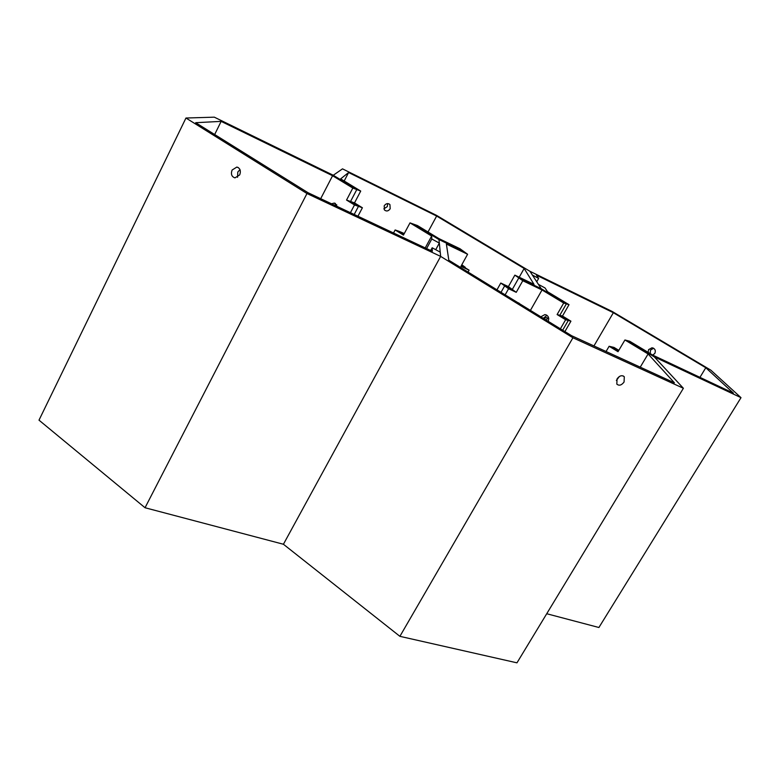 <?xml version="1.0" encoding="UTF-8"?>
<svg xmlns="http://www.w3.org/2000/svg" width="780" height="780" viewBox="0 0 780 780"><rect width="100%" height="100%" fill="white"/><g stroke="black" fill="none" stroke-linecap="round" stroke-linejoin="round"><path stroke-width="1.17" d="M543.26 318.289L547.004 315.354M624.078 382.005C621.553 385.3 619.144 386.012 616.834 384.14L617.048 378.895C619.554 375.609 621.972 374.897 624.283 376.75L624.078 382.005M619.369 376.496L616.375 380.425M618.423 351.01L611.588 346.846L618.423 351.01M606.07 351.497L609.131 346.271L614.016 347.422L618.813 350.347M609.131 346.271L618.023 351.692L624.926 339.982L629.645 341.211L652.587 355.036L733.375 393.101L705.793 367.741L613.353 312.712L536.465 275.194L538.629 278.431L532.36 275.008L529.971 271.313L436.576 215.387L342.508 168.851L333.274 175.256L356.791 189.569L352.823 188.058L332.582 175.734L221.149 121.378L195.682 122.694L308.09 192.748L432.334 251.277L432.178 247.767L440.232 252.135L440.651 256.396L572.929 337.769L683.387 388.274L654.293 356.879L627.295 340.597L654.293 356.879L741 397.663L710.824 370.159L612.202 311.474L529.971 271.313L541.193 288.678L518.807 277.914L514.858 275.135L534.008 284.339L524.15 268.466L436.644 216.05L348.611 172.526L340.655 178.864L360.721 191.061L356.791 189.569L333.274 175.256L214.315 117.166L185.962 118.024L306.979 193.528L440.651 256.396L438.974 239.567L463.769 251.482L467.6 254.26L446.384 244.072L448.831 260.247L571.594 335.702L674.427 382.824L648.102 353.964L624.926 339.982M505.138 294.86L508.589 288.727L516.243 292.334L512.304 289.458L504.66 285.86L512.304 289.458L518.807 277.914L541.193 288.678L566.377 303.859L541.193 288.678L538.395 284.349L545.025 287.956L547.541 291.72L569.02 304.668L563.706 303.04L542.032 289.965L522.785 280.732L518.807 277.914L512.304 289.458L508.404 286.621L500.779 283.033L496.967 289.828M508.589 288.727L500.779 283.033M463.769 251.482L438.974 239.567L413.731 224.211L438.974 239.567L439.325 243.097L431.798 238.992L431.662 236.057L410.007 222.875L417.417 225.537L438.877 238.582L459.976 248.732L463.769 251.482M185.962 118.024L39 420.157L145.041 507.741L283.423 544.255L399.896 636.334L572.929 337.769M399.896 636.334L516.965 662.834L683.387 388.274M283.423 544.255L440.651 256.396L283.423 544.255M501.033 292.334L504.66 285.86L501.033 292.334M461.819 264.752L465.28 267.325L461.409 265.502L469.092 270.163L468.049 272.054M564.905 331.588L570.921 321.175L562.477 316.036L559.806 315.296L568.288 320.463L562.663 330.213L568.288 320.463L559.806 315.296L566.377 303.859L559.806 315.296L557.105 314.545L565.627 319.741L560.391 328.819M517.891 302.689L519.773 303.849M467.6 254.26L460.941 266.331L469.092 270.163M530.419 310.391L542.032 289.965M516.243 292.334L522.785 280.732M540.852 316.807L544.879 314.594C548.321 315.471 549.422 317.714 548.203 321.321M557.105 314.545L563.706 303.04M640.243 367.156L648.102 353.964M570.921 321.175L565.627 319.741M383.838 208.845L387.299 206.612L387.65 203.59M384.199 205.842L384.452 209.986C386.49 211.614 388.401 211.204 390.195 208.748L389.922 204.584C387.884 202.976 385.973 203.395 384.199 205.842M357.932 216.236L362.398 207.763L354.5 202.907L350.542 201.484L358.469 206.368L350.542 201.484L356.791 189.569L350.542 201.484L346.544 200.05L354.5 204.945L350.435 212.696M362.398 207.763L354.5 204.945M344.185 181.009L348.611 172.526M428.015 231.982L436.644 216.05M354.198 214.471L358.469 206.368L354.198 214.471M393.52 232.996L395.138 229.973L398.931 231.26L403.865 234.302L398.931 231.26L404.284 233.522M519.217 277.222L524.15 268.466M508.404 286.621L514.858 275.135M354.5 202.907L360.721 191.061M239.704 174.886L234.975 177.869C231.65 176.748 230.685 174.145 232.089 170.05L236.857 167.056C240.162 168.197 241.108 170.81 239.704 174.886M237.549 177.284L237.803 172.019L239.986 169.621M395.138 229.973L403.445 235.092L410.007 222.875M145.041 507.741L306.979 193.528M335.185 205.511L336.706 204.623M435.737 249.698L439.325 243.097M214.666 134.53L221.149 121.378M320.687 198.685L332.582 175.734M331.51 203.785L334.298 203.063L337.428 206.573M346.544 200.05L352.823 188.058M425.227 247.933L431.662 236.057M426.592 248.576L431.798 238.992M430.687 250.507L432.178 247.767M653.601 348.26L650.462 350.113L650.267 353.642M652.714 355.095L654.849 353.408C655.96 350.395 655.005 348.523 651.973 347.782L648.59 349.645L648.121 352.346M593.941 345.94L613.353 312.712M699.952 377.354L705.793 367.741M546.721 613.733L598.904 627.5L741 397.663M548.779 318.63L546.332 317.606L543.553 318.464M548.428 318.347L545.659 319.761M562.477 316.036L569.02 304.668M536.737 281.775L538.629 278.431M623.113 375.892L624.283 376.75M519.626 303.664L518.593 302.894M544.879 314.594L546.458 315.023M389.922 204.584L388.898 203.833M238.261 167.554L236.857 167.056M334.298 203.063L335.478 203.482M651.973 347.782L653.396 348.153M547.882 318.016L546.332 317.606"/></g></svg>
